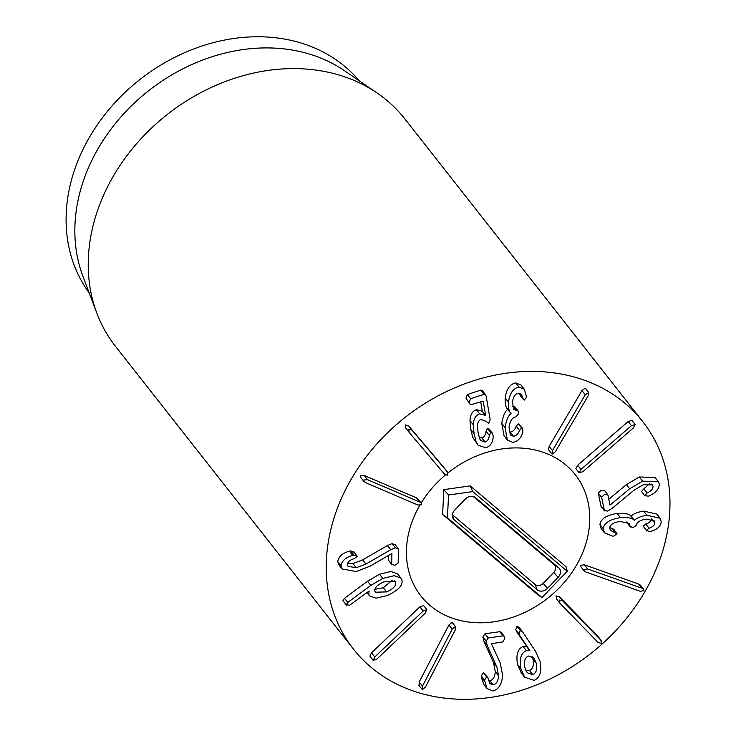 <?xml version="1.0" encoding="UTF-8"?>
<svg xmlns="http://www.w3.org/2000/svg" width="736" height="736" viewBox="0 0 736 736"><rect width="100%" height="100%" fill="white"/><g stroke="black" fill="none" stroke-linecap="round" stroke-linejoin="round"><path stroke-width="1.1" d="M417.947 505.043L365.691 482.696L363.989 481.546L363.832 480.01L367.549 479.706L419.805 502.044L421.507 503.203L421.664 504.74L417.947 505.043M363.989 481.546L360.704 477.37L360.548 475.833L364.265 475.52L416.521 497.867L421.507 503.203M409.253 432.501L408.765 429.116L412.05 430.183L447.341 471.859L447.819 475.244L444.544 474.168L409.253 432.501L405.794 428.113L405.481 424.939L408.765 426.006L444.369 468.087M486.119 447.838L478.087 445.206L476.118 441.72L474.058 433.66L473.285 424.755C473.579 418.867 475.704 415.233 479.651 413.853L485.622 415.408L483.193 401.148L471.61 404.506L469.918 403.99L469.228 402.242L470.626 398.728L484.03 394.303L485.576 394.79L486.22 396.474L490.139 419.502L488.851 423.292L485.916 421.323L481.123 419.474C478.897 420.146 477.682 422.271 477.471 425.859L478.06 432.336L479.587 438.61L480.672 440.57L485.134 442.06C487.554 441.158 488.943 438.941 489.311 435.399L490.783 432.639L492.522 433.237L493.221 436.227C493.046 442.032 490.682 445.896 486.119 447.838M478.087 445.206L472.834 437.543L470.773 429.474L470 420.578C470.295 414.681 472.411 411.047 476.367 409.676L479.651 413.853M476.367 409.676L482.338 411.222L485.622 415.408M482.338 411.222L480.682 401.506M469.918 403.99L465.943 398.056L467.342 394.542L480.746 390.117L482.292 390.614L485.576 394.79M479.311 437.856L481.85 437.874C484.27 436.972 485.659 434.755 486.027 431.222L487.499 428.453L490.783 432.639M487.499 428.453L489.238 429.051L492.522 433.237M511.06 413.503C509.027 411.617 508.171 407.854 508.493 402.206C509.717 393.217 513.231 388.185 519.046 387.09L524.363 389.261L526.562 396.98L524.4 400.044L523.425 399.593L521.465 394.376L518.53 393.208C515.2 393.769 513.185 396.759 512.477 402.169L513.719 409.363L518.208 411.13L518.65 413.558L516.028 416.824C512.256 417.459 509.938 420.918 509.064 427.202L510.342 434.948L513.498 436.273C516.221 435.85 518.208 433.909 519.469 430.459L521.631 428.002L522.707 428.508L522.818 432.326C521.051 438.113 517.712 441.48 512.817 442.4L507.352 440.008L505.043 427.496C506.359 420.026 508.355 415.417 511.042 413.65L507.408 408.885M507.352 440.008L504.068 435.822L501.759 423.32L505.043 427.496M501.759 423.32C503.074 415.849 505.071 411.231 507.757 409.474L511.042 413.65M507.776 409.317C505.742 407.44 504.887 403.678 505.2 398.02L508.493 402.206M505.2 398.02C506.432 389.04 509.947 383.999 515.761 382.913L519.046 387.09M515.761 382.913L521.079 385.084L524.363 389.261M523.425 399.593L520.14 395.416L519.515 393.742L522.799 397.918M519.515 393.742L519.432 393.236M512.541 406.465L513.47 406.511L516.755 410.688M513.47 406.511L514.924 406.953L518.208 411.13M509.146 432.041L510.214 432.096L513.498 436.273M510.214 432.096C512.937 431.664 514.924 429.732 516.184 426.273L519.469 430.459M516.184 426.273L518.346 423.826L521.631 428.002M518.346 423.826L522.707 428.508M588.432 392.325L588.119 395.867L555.34 451.729L552.147 454.149L552.451 450.607L585.24 394.744L588.809 392.601L585.148 388.148L581.955 390.568L585.24 394.744M552.147 454.149L548.486 449.696L549.166 446.421L581.955 390.568M635.159 424.451L633.457 427.883L582.903 471.647L579.214 472.88L580.916 469.448L631.46 425.684L635.196 424.497L631.948 420.376M579.214 472.88L575.883 468.648L577.622 465.272L628.176 421.507L631.911 420.32M601.008 506.313L604.504 510.913L601.606 497.306L604.44 494.472L607.954 495.034L610.006 505.117L629.694 488.778L642.565 481.16L658.315 481.648L659.3 483.699C659.318 488.667 656.07 492.651 649.557 495.659L648.342 496.202L644.81 495.586L647.165 492.982C651.342 490.912 653.274 488.612 652.97 486.073L652.427 484.904L643.347 484.72L634.174 490.084L612.002 508.41L607.651 511.106L604.293 510.49L601.008 506.313L598.322 493.129L601.146 490.296L604.67 490.857M604.449 490.36L607.954 495.034M608.819 499.266L626.41 484.592L629.694 488.778M626.41 484.592L639.28 476.974L655.031 477.471L658.315 481.648M641.525 491.409L645.021 496.064L641.525 491.409L643.88 488.796L647.165 492.982M651.434 484.113L652.97 486.073M643.88 488.796L649.575 483.644M603.226 528.604C604.32 522.854 610.07 519.211 620.476 517.666C628.231 517.242 632.822 518.144 634.248 520.352L634.414 520.334C636.769 517.932 640.936 516.24 646.916 515.274L660.174 518.291L661.268 522.1C660.312 526.617 656.944 529.672 651.185 531.245L649.428 531.659L646.512 530.242L649.051 528.209C652.436 527.188 654.359 525.449 654.828 522.983L654.203 520.83L646.282 519.138C640.173 520.058 636.898 522.091 636.447 525.237L633.052 527.721L629.988 526.222L629.317 523.48L620.117 521.502C613.815 522.302 610.337 524.428 609.656 527.868L610.337 530.306L617.108 533.894L613.796 536.066L612.288 536.084L604.385 532.726L603.226 528.604L599.941 524.428C601.036 518.678 606.786 515.025 617.191 513.48L620.476 517.666M617.191 513.48C624.947 513.066 629.538 513.958 630.964 516.175L634.248 520.352M634.414 520.334L631.129 516.157L634.092 520.159M631.129 516.157C633.484 513.746 637.652 512.063 643.632 511.088L646.916 515.274M643.632 511.088L656.889 514.105L660.174 518.291M643.227 526.065L646.723 530.987L643.227 526.065L645.766 524.032L649.051 528.209M652.05 519.46L654.828 522.983M645.766 524.032C649.143 523.011 651.066 521.272 651.544 518.806M626.704 522.045L630.218 527.077L626.722 521.879M626.888 521.934L630.016 525.918M609.675 527.74L611.57 528.181L614.854 532.358M613.631 529.064L617.108 533.894M611.57 528.181L613.824 529.718M604.385 532.726L601.1 528.54L599.941 524.428M587.705 568.992L641.81 588.174L643.687 589.324L643.853 590.732L640.118 591.238L586.012 572.047L584.126 570.897L583.97 569.498L587.705 568.992L584.421 564.806L638.526 583.998L640.403 585.148L643.687 589.324M584.126 570.897L580.842 566.72L580.686 565.312L584.421 564.806M560.032 603.364L559.342 600.052L562.718 600.926L601.312 640.642L598.028 636.456L600.861 640.127L601.56 643.439L598.184 642.565L560.032 603.364L556.296 598.672M556.747 599.178L556.048 595.866L559.434 596.749L597.577 635.95M394.202 580.75L395.646 582.59C396.115 585.902 393.098 589.012 386.602 591.9L375.406 592.213L374.872 591.164C374.376 587.825 377.375 584.734 383.87 581.872L395.103 581.523L395.646 582.59M374.872 589.37L383.309 587.724L386.602 591.9M383.309 587.724L392.352 580.189M401.92 580.005C403.061 585.359 398.167 590.53 387.237 595.534L376.032 598.202L369.573 595.921L368.773 594.366L369.104 591.026L349.784 605.158L346.26 604.817L347.751 602.462L370.824 585.414L382.812 578.422L394.321 575.681L400.982 578.137L401.92 580.005M367.236 592.416L368.773 594.366M343.473 601.266L346.444 605.185L342.976 600.64L344.466 598.285L367.54 581.238L379.518 574.236L382.812 578.422M379.518 574.236L391.037 571.504L397.688 573.951L400.982 578.137M398.443 549.084L398.139 563.04L394.873 565.377L391.681 564.116L391.92 553.444L369.904 566.269L356.178 571.522L342.111 568.992L340.998 565.671C342.047 560.611 345.948 557.18 352.719 555.376L353.979 555.064L357.162 556.379L354.393 558.578C350.023 559.866 347.714 561.844 347.456 564.494L348.054 566.343L356.206 567.741L365.976 564.061L390.742 549.7L395.416 547.796L398.443 549.084L394.901 544.189M388.396 559.94L391.911 564.88L388.396 559.94L388.498 555.376M342.111 568.992L338.818 564.806L337.714 561.494L340.998 565.671M337.714 561.494C338.753 556.425 342.663 552.994 349.434 551.2L352.719 555.376M349.434 551.2L350.695 550.887L353.878 552.193M353.639 551.448L357.162 556.379M347.576 563.638L352.921 563.555L362.692 559.884L387.458 545.523L392.132 543.619L395.149 544.898M373.272 660.477L374.78 657L423.172 611.018L426.825 609.592L425.316 613.079L376.924 659.051L373.18 660.385L369.895 656.208L371.496 652.814L419.888 606.841L423.697 605.618M426.825 609.592L423.632 605.507M455.188 630.117L425.463 687.065L422.381 689.623L418.664 685.152L419.097 685.446L419.198 681.932L448.923 624.984L451.996 622.426L452.428 622.72L455.713 626.897L455.28 626.603L455.188 630.117M422.381 689.623L422.482 686.108L452.208 629.17L455.28 626.603M488.226 637.956L503.074 635.876L504.316 636.327L504.832 638.646L502.762 641.958L491.4 643.706L500.121 662.759L502.624 675.206C501.943 684.195 498.704 689.448 492.918 690.957L487.03 688.546L484.527 680.156L486.652 676.835L487.72 677.332L489.918 683.68L493.12 684.885C496.377 684.094 498.198 681.067 498.576 675.832L496.864 666.954L487.14 645.334L486.165 641.111L488.226 637.956L484.941 633.779L499.79 631.69L501.032 632.141L504.316 636.327M487.03 688.546L483.745 684.37L481.298 677.148L484.582 681.324M481.298 677.148L481.243 675.979L483.368 672.658L487.72 677.332M488.63 680.69L489.836 680.708L493.12 684.885M489.836 680.708C493.092 679.908 494.914 676.89 495.291 671.646L493.58 662.777L483.856 641.148L482.88 636.934L484.941 633.779M525.789 670.229L529.497 670.514C533.011 668.776 534.161 664.921 532.938 658.941L536.222 663.127C537.446 669.098 536.296 672.962 532.781 674.691L527.243 672.75L524.878 667.488C523.701 661.526 524.851 657.708 528.347 656.015L533.876 657.874L536.222 663.127M532.938 658.941L532.045 656.236M529.497 670.514L532.781 674.691M520.242 630.485L522.422 631.571L535.403 651.093L540.169 661.554C542.018 671.49 540.003 677.755 534.124 680.349L524.621 677.203L520.858 668.72C519.119 659.18 520.932 653.145 526.304 650.624L529.81 650.376L519.837 635.656L519.082 633.963L520.242 630.485L516.948 626.299L519.138 627.394M518.898 627.044L522.422 631.571M524.621 677.203L521.327 673.026L517.574 664.544L520.858 668.72M517.574 664.544C515.835 655.003 517.647 648.968 523.02 646.447L526.304 650.624M523.02 646.447L526.452 646.383L529.736 650.56M526.452 646.383L529.81 650.376M526.525 646.199L516.543 631.479L519.837 635.656M516.543 631.479L515.798 629.777L516.948 626.299M648.25 585.681A184.018 150.181 -38.2 0 1 353.418 649.06A184.018 150.181 -38.2 0 1 405.297 417.266A184.018 150.181 -38.2 0 1 642.776 421.636A184.018 150.181 -38.2 0 1 648.25 585.681M418.011 508.502A98.146 80.095 -38.2 0 1 419.676 505.512A98.146 80.095 -38.2 0 0 420.937 595.994A98.146 80.095 -38.2 0 1 418.011 508.502M421.25 502.881A98.146 80.095 -38.2 0 1 445.381 474.996A98.146 80.095 -38.2 0 0 421.25 502.881M448.012 472.834A98.146 80.095 -38.2 0 1 575.258 474.702A98.146 80.095 -38.2 0 1 547.593 598.322A98.146 80.095 -38.2 0 1 420.937 595.994A98.146 80.095 -38.2 0 0 430.266 605.645A98.146 80.095 -38.2 0 0 553.877 593.032A98.146 80.095 -38.2 0 0 575.258 474.702A98.146 80.095 -38.2 0 0 448.012 472.834M89.203 292.928A171.746 140.171 -38.2 0 1 86.36 142.812A171.746 140.171 -38.2 0 1 359.168 80.748M96.876 313.26L82.91 276.276A171.746 140.171 -38.2 0 1 95.119 153.962A171.746 140.171 -38.2 0 1 344.476 70.702L377.117 93.012A184.018 150.181 141.8 0 0 109.949 182.215A184.018 150.181 141.8 0 0 96.876 313.26A184.018 150.181 141.8 0 0 115.423 346.251L353.418 649.06M642.776 421.636L404.791 118.827A184.018 150.181 141.8 0 0 377.117 93.012M454.673 510.112L465.272 499.128A7.756 6.33 -38.2 0 1 475.07 497.352A7.756 6.33 -38.2 0 1 475.502 497.683L558.578 567.714A7.756 6.33 -38.2 0 1 558.1 577.383L547.492 588.358A7.756 6.33 -38.2 0 1 537.262 589.812L454.186 519.772A7.756 6.33 -38.2 0 1 452.658 517.62A7.756 6.33 -38.2 0 1 454.673 510.112M452.355 514.712L535.1 584.467A6.136 5.005 141.8 0 0 543.196 583.326L553.794 572.341A6.136 5.005 141.8 0 0 554.171 564.696L473.349 496.561M447.424 517.831L448.574 495.015L472.742 491.593L567.272 571.283L541.954 597.522L447.424 517.831L442.594 514.455L443.845 489.615L448.574 495.015M443.845 489.615L470.148 485.898L472.742 491.593M470.148 485.898L566.122 566.803L567.272 571.283M442.594 514.455L538.568 595.36L541.954 597.522M364.265 475.52L367.549 479.706M416.521 497.867L419.805 502.044M408.765 426.006L412.05 430.183M472.834 437.543L476.118 441.72M470.773 429.474L474.058 433.66M470 420.578L473.285 424.755M467.342 394.542L470.626 398.728M480.746 390.117L484.03 394.303M481.85 437.874L485.134 442.06M486.027 431.222L489.311 435.399M513.746 406.484L517.031 410.66M549.166 446.421L552.451 450.607M628.176 421.507L631.46 425.684M577.622 465.272L580.916 469.448M598.322 493.129L601.606 497.306M639.28 476.974L642.565 481.16M638.526 583.998L641.81 588.174M559.434 596.749L562.718 600.926M344.466 598.285L347.751 602.462M367.54 581.238L370.824 585.414M350.695 550.887L353.979 555.064M352.921 563.555L356.206 567.741M362.692 559.884L365.976 564.061M387.458 545.523L390.742 549.7M392.132 543.619L395.416 547.796M371.496 652.814L374.78 657M419.888 606.841L423.172 611.018M419.198 681.932L422.482 686.108M448.923 624.984L452.208 629.17M499.79 631.69L503.074 635.876M481.243 675.979L484.527 680.156M483.368 672.658L486.652 676.835M495.291 671.646L498.576 675.832M493.58 662.777L496.864 666.954M483.856 641.148L487.14 645.334M482.88 636.934L486.165 641.111M515.798 629.777L519.082 633.963M474.619 497.076L475.502 497.683M554.171 564.696L558.578 567.714M553.794 572.341L558.1 577.383M543.196 583.326L547.492 588.358M535.1 584.467L537.262 589.812M452.309 515.154L454.186 519.772M485.383 415.26L482.098 411.084M369.573 595.921L366.97 592.618"/></g></svg>
